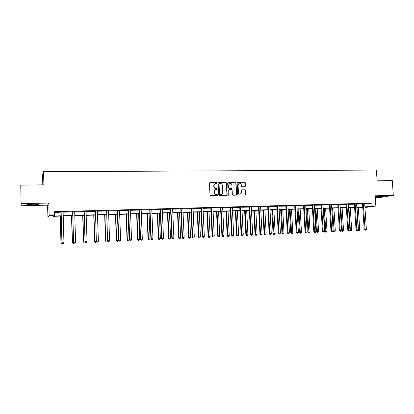 <?xml version="1.0" encoding="UTF-8"?>
<svg xmlns="http://www.w3.org/2000/svg" width="414" height="414" viewBox="0 0 414 414"><rect width="100%" height="100%" fill="white"/><g stroke="black" fill="none" stroke-linecap="round" stroke-linejoin="round"><path stroke-width="0.62" d="M217.102 182.983L216.646 182.533L210.048 182.615L209.458 183.273L210.012 195.025L210.669 195.667L217.272 195.537L217.686 195.072L217.231 194.621L216.377 194.642C215.171 194.539 214.473 193.856 214.292 192.593L214.245 191.615C214.276 190.502 214.799 189.803 215.818 189.529L217.05 189.477L217.391 189.022L216.941 188.577L216.087 188.587C214.882 188.479 214.183 187.796 214.002 186.538L213.955 185.56C213.981 184.463 214.499 183.769 215.497 183.49L216.765 183.433L217.102 182.983M216.713 183.443L216.889 183.06L216.439 182.61L209.753 182.698M217.272 195.537L217.474 195.134L216.377 194.642M216.993 189.483L217.184 189.094L216.729 188.644L216.087 188.587M375.244 197.033L376.378 197.028C380.911 196.831 383.343 196.567 383.68 196.241L375.219 196.676M33.187 204.014C28.566 204.174 26.646 204.418 27.422 204.739L32.944 204.904C37.519 204.749 39.428 204.506 38.673 204.18L33.187 204.014M244.984 186.698L245.549 186.052L245.383 182.828L244.752 182.196L237.667 182.279L237.098 182.931L237.683 194.487L238.319 195.118L245.492 194.968L245.978 194.326L245.776 190.424L245.145 189.793L242.03 189.855L241.548 190.497L241.647 192.438L240.348 194.161C239.261 194.197 238.619 193.643 238.428 192.494L238.045 184.892L239.308 183.179C240.41 183.123 241.062 183.681 241.264 184.846L241.326 186.109L241.957 186.74L244.984 186.698M364.729 203.714L366.933 203.859L372.01 203.129L372.212 206.146L375.84 206.043L364.941 207.497M20.747 185.125L21.155 205.774L20.747 185.125L43.905 184.846L43.537 171.727L376.388 170.05L377.107 180.789L392.286 180.607L393.3 195.418L375.162 195.817L375.84 206.043M21.155 205.774L47.574 205.158L48.795 203.036L21.217 203.647M48.795 203.036L49.152 215.487L54.503 215.337L53.892 215.999L61.127 215.787M372.01 203.129L54.394 211.678L54.503 215.337M226.593 183.06L225.951 182.424L218.701 182.512L218.116 183.164L218.68 194.854L219.332 195.496L226.587 195.351L227.167 194.689L226.593 183.06L225.728 182.496L218.411 182.59M228.238 182.393L235.406 182.31L236.042 182.941L236.627 194.508L236.135 195.154L232.989 195.222L232.352 194.59L232.114 189.886L231.473 189.25L229.434 189.281L228.859 189.938L229.102 194.849L228.756 195.304L228.243 194.865L227.664 183.045L228.238 182.393L235.406 182.31M375.275 197.535L380.482 197.411L393.3 195.418M43.537 171.727L42.538 175.153L42.808 184.861M54.415 212.392L61.008 212.211M63.016 212.154L72.59 211.896M74.608 211.839L84.026 211.585M86.138 211.166L86.055 211.538L95.318 211.275M97.435 210.861L97.352 211.228L106.47 210.969M108.515 210.912L117.488 210.669M119.615 210.26L119.537 210.622L128.366 210.374M130.42 210.317L139.109 210.079M141.246 209.67L141.174 210.033L149.723 209.789M151.866 209.386L151.793 209.743L160.208 209.505M162.355 209.101L162.283 209.458L170.568 209.22M172.721 208.822L172.648 209.173L180.804 208.941M182.962 208.542L182.89 208.894L190.916 208.661M193.007 208.604L200.909 208.392M203.077 207.999L203.01 208.345L210.788 208.123M212.889 208.066L220.548 207.854M222.722 207.466L222.66 207.807L230.2 207.59M232.373 207.202L232.311 207.543L239.737 207.331M241.916 206.943L241.848 207.285L249.161 207.072M251.345 206.689L251.282 207.026L258.481 206.819M260.665 206.436L260.608 206.772L267.698 206.565M269.881 206.188L269.824 206.519L276.806 206.317M278.938 206.26L285.815 206.074M288.004 205.696L287.947 206.027L294.721 205.83M296.859 205.768L303.529 205.587M305.667 205.53L312.244 205.349M314.438 204.977L314.381 205.303L320.86 205.116M323.055 204.744L323.003 205.065L329.378 204.883M331.578 204.511L331.526 204.837L337.808 204.651M340.008 204.283L339.956 204.604L346.145 204.423M348.293 204.366L354.394 204.2M356.547 204.138L362.555 203.978M63.057 211.911L60.915 211.968M74.649 211.595L72.497 211.652M86.091 211.285L83.933 211.342M97.393 210.98L95.23 211.036M108.592 210.555L106.382 210.731M119.574 210.374L117.395 210.431M130.498 209.965L128.273 210.136M141.205 209.784L139.021 209.846M151.829 209.5L149.635 209.556M162.319 209.215L160.12 209.272M172.685 208.93L170.48 208.992M182.921 208.651L180.716 208.713M193.079 208.268L190.833 208.439M203.041 208.107L200.826 208.164M212.956 207.73L210.705 207.9M222.685 207.574L220.465 207.631M232.337 207.31L230.117 207.373M241.879 207.052L239.654 207.114M251.308 206.793L249.083 206.855M260.634 206.539L258.403 206.602M269.85 206.291L267.615 206.353M278.995 205.939L276.728 206.105M287.973 205.799L285.738 205.861M296.916 205.453L294.644 205.618M305.723 205.215L303.452 205.38M314.407 205.08L312.166 205.142M323.024 204.847L320.783 204.909M331.547 204.614L329.306 204.676M339.977 204.387L337.736 204.449M348.345 204.061L346.073 204.221M356.568 203.936L354.322 203.993M364.76 203.714L362.483 203.776M362.809 207.714L359.932 207.797L362.788 207.414M359.895 207.29L359.932 207.797M61.137 216.082L53.618 216.305L53.044 216.936L47.915 217.086L49.152 215.487M47.574 205.158L47.915 217.086M364.9 206.897L372.212 206.146M63.125 215.73L72.714 215.451M74.722 215.389L84.156 215.114M86.169 215.057L95.453 214.783M97.471 214.726L106.605 214.457M108.639 214.395L117.623 214.136M119.662 214.074L128.506 213.815M130.55 213.759L139.254 213.5M141.303 213.443L149.873 213.189M151.928 213.132L160.358 212.884M162.423 212.822L170.723 212.579M172.793 212.522L180.959 212.278M183.04 212.222L191.077 211.984M193.157 211.921L201.075 211.694M203.16 211.632L210.954 211.404M213.044 211.342L220.719 211.114M222.815 211.057L230.37 210.835M232.471 210.773L239.908 210.555M242.014 210.493L249.337 210.281M251.448 210.219L258.662 210.007M260.773 209.945L267.879 209.738M269.995 209.675L276.987 209.468M279.108 209.406L286.002 209.205M288.123 209.142L294.908 208.946M297.035 208.884L303.721 208.687M305.848 208.625L312.435 208.433M314.562 208.371L321.052 208.18M323.184 208.118L329.575 207.931M331.712 207.869L338.005 207.683M340.142 207.621L346.347 207.44M348.484 207.378L354.596 207.197M356.739 207.135L362.757 206.959M362.773 207.202L356.754 207.378M354.612 207.445L348.5 207.621M346.363 207.688L340.158 207.869M338.021 207.931L331.728 208.118M329.591 208.18L323.199 208.366M321.067 208.428L314.578 208.62M312.446 208.682L305.863 208.879M303.736 208.941L297.05 209.137M294.923 209.199L288.139 209.401M286.012 209.463L279.124 209.665M277.002 209.727L270.006 209.934M267.889 209.996L260.789 210.203M258.672 210.265L251.464 210.478M249.352 210.54L242.03 210.757M239.923 210.819L232.482 211.036M230.381 211.099L222.83 211.321M220.729 211.383L213.06 211.611M210.964 211.673L203.176 211.901M201.085 211.963L193.172 212.196M191.087 212.258L183.05 212.491M180.97 212.553L172.804 212.796M170.734 212.858L162.438 213.101M160.373 213.158L151.943 213.407M149.884 213.469L141.319 213.722M139.264 213.784L130.56 214.038M128.516 214.1L119.672 214.359M117.633 214.421L108.649 214.685M106.615 214.742L97.481 215.011M95.463 215.073L86.179 215.342M84.166 215.404L74.727 215.684M72.724 215.741L63.13 216.025M366.933 203.859L367.125 206.829M215.13 183.604L213.955 185.56M215.875 188.66C214.669 188.551 213.976 187.868 213.795 186.611L213.748 185.632M215.477 189.628L214.245 191.615M216.165 194.704C214.959 194.601 214.266 193.918 214.085 192.66L214.038 191.682M226.618 195.351L226.944 194.756L226.37 183.133M219.425 183.407L219.016 183.868L219.513 194.125L219.963 194.57L221.138 194.528C222.173 194.259 222.701 193.566 222.727 192.443L222.385 185.446C222.209 184.189 221.516 183.505 220.315 183.397L219.425 183.407M219.244 183.454L219.016 183.868M221.236 194.508L219.751 194.632L219.296 194.187L218.799 183.94M236.068 195.16L236.394 194.57L235.814 183.019L235.178 182.383M229.216 189.333L228.637 190.005L229.102 194.849M228.678 195.31L228.88 194.911M231.871 185.006C231.669 183.832 231.012 183.273 229.889 183.335L228.616 185.053L228.751 187.744L229.392 188.38L231.524 188.339L232.006 187.692L231.871 185.006M229.589 183.428L228.616 185.053M231.426 188.37L229.17 188.448L228.528 187.816L228.393 185.125M239.013 183.267L238.045 184.892M240.368 194.156L240.11 194.223C239.028 194.264 238.386 193.705 238.195 192.557L237.812 184.965M245.419 194.978L245.74 194.389L245.538 190.492L244.907 189.86L241.859 189.912M245.01 186.693L245.311 186.119L245.145 182.9L244.519 182.269L237.393 182.357M60.17 216.108L60.977 243.065L62.059 242.992M60.289 216.108L61.096 243.034L61.593 243.949L62.374 243.908L61.639 243.939M61.593 243.949L60.977 243.065M61.143 212.222L61.94 242.816L61.034 211.849M62.617 243.717L63.368 243.68L62.617 243.717L62.064 242.785L63.942 242.702L63.104 211.792M61.024 212.341L60.863 211.854M61.94 242.816L62.571 243.727M63.368 243.68L63.942 242.702M37.022 204.035L29.073 204.226M28.54 204.278L37.555 204.061M381.403 196.189L376.605 196.505M376.078 196.562L381.931 196.179M71.498 215.777L72.336 242.563L73.676 242.475M71.648 215.772L72.486 242.526L72.957 243.442L73.739 243.396L73.014 243.432M74.008 242.946L73.739 243.396M72.957 243.442L72.336 242.563M82.691 215.446L83.556 242.066L85.149 241.967M82.872 215.44L83.737 242.03L84.177 242.94L84.968 242.894L84.249 242.93M85.351 242.252L84.968 242.894M84.177 242.94L83.556 242.066M72.76 211.901L73.557 242.304L72.652 211.533M74.256 243.194L74.996 243.163L74.256 243.194L73.718 242.273L75.571 242.19L74.691 211.476M72.605 212.025L72.445 211.538M73.557 242.304L74.189 243.209M74.996 243.163L75.571 242.19M84.228 211.59L85.03 241.797L84.12 211.223M85.739 242.682L86.474 242.651L85.739 242.682L85.217 241.766L87.049 241.683L86.055 211.538M84.042 211.709L83.882 211.228M85.03 241.797L85.662 242.697M86.474 242.651L87.049 241.683M93.745 215.12L94.64 241.574L96.478 241.465M93.952 215.114L94.847 241.538L95.261 242.444L96.053 242.402L95.349 242.433M96.55 241.574L96.053 242.402M95.261 242.444L94.64 241.574M104.659 214.799L105.586 241.088L107.568 240.844M104.902 214.794L105.824 241.057L106.212 241.952L107.003 241.911L106.305 241.942M107.573 240.979L107.003 241.911M106.212 241.952L105.586 241.088M115.449 214.483L116.396 240.612L118.388 240.498L117.436 214.426M115.713 214.473L116.665 240.575L117.027 241.471L117.824 241.424L117.136 241.455M118.388 240.498L117.824 241.424M117.027 241.471L116.396 240.612M95.551 211.28L96.353 241.3L95.443 210.912M97.083 242.174L97.802 242.143L97.083 242.174L96.576 241.264L98.382 241.186L97.352 211.228M95.334 211.399L95.179 210.923M96.353 241.3L96.995 242.19M97.802 242.143L98.382 241.186M106.734 210.974L107.537 240.803L106.626 210.612M108.282 241.678L108.996 241.647L108.282 241.678L107.79 240.767L109.575 240.689L108.556 210.664M106.486 211.093L106.331 210.617M107.537 240.803L108.178 241.688M108.996 241.647L109.575 240.689M117.778 210.674L117.504 210.793L118.585 240.317L118.865 240.28L117.674 210.312M119.341 241.181L120.044 241.15L119.341 241.181L118.865 240.28L120.624 240.203L119.537 210.622M117.504 210.793L117.348 210.322M118.585 240.317L119.227 241.196M120.044 241.15L120.624 240.203M126.104 214.167L127.077 240.141L129.08 240.027L128.097 214.11M126.399 214.162L127.372 240.099L127.709 240.995L128.511 240.948L127.828 240.979M129.08 240.027L128.511 240.948M127.709 240.995L127.077 240.141M128.687 210.374L128.381 210.493L129.489 239.835L129.799 239.799L128.578 210.017M130.265 240.694L130.959 240.663L130.265 240.694L129.799 239.799L131.538 239.722L130.462 210.069M128.381 210.493L128.226 210.027M129.489 239.835L130.141 240.71M130.959 240.663L131.538 239.722M136.63 213.857L137.629 239.67L139.637 239.561L138.633 213.8M136.951 213.852L137.955 239.634L138.266 240.518L139.068 240.477L138.395 240.503M139.637 239.561L139.068 240.477M138.266 240.518L137.629 239.67M139.456 210.079L139.125 210.203L140.263 239.359L140.605 239.323L139.352 209.722M141.05 240.213L141.738 240.182L141.05 240.213L140.605 239.323L142.323 239.245L141.174 210.033M139.125 210.203L138.969 209.732M140.263 239.359L140.915 240.229M141.738 240.182L142.323 239.245M147.032 213.552L148.057 239.209L150.07 239.095L149.04 213.495M147.384 213.541L148.409 239.173L148.698 240.053L149.501 240.006L148.838 240.037M150.07 239.095L149.501 240.006M148.698 240.053L148.057 239.209M150.101 209.789L149.739 209.908L150.908 238.894L151.27 238.852L149.997 209.437M151.71 239.737L152.388 239.706L151.71 239.737L151.27 238.852L152.968 238.774L151.793 209.743M149.739 209.908L149.589 209.448M150.908 238.894L151.56 239.753M152.388 239.706L152.968 238.774M157.31 213.251L158.36 238.754L160.378 238.64L159.328 213.189M157.687 213.241L158.738 238.712L159.002 239.592L159.809 239.546L159.152 239.577M160.378 238.64L159.809 239.546M159.002 239.592L158.36 238.754M160.611 209.505L160.223 209.624L161.419 238.428L161.812 238.386L160.508 209.153M162.236 239.266L162.904 239.235L162.236 239.266L161.812 238.386L163.489 238.309L162.283 209.458M160.223 209.624L160.073 209.163M161.419 238.428L162.076 239.282M162.904 239.235L163.489 238.309M167.468 212.951L168.545 238.304L170.568 238.19L169.492 212.894M167.872 212.941L168.943 238.262L169.186 239.137L169.999 239.09L169.347 239.121M170.568 238.19L169.999 239.09M169.186 239.137L168.545 238.304M170.998 209.22L170.584 209.339L171.805 237.967L172.224 237.926L170.894 208.868M172.633 238.806L173.295 238.774L172.633 238.806L172.224 237.926L173.88 237.853L172.648 209.173M170.584 209.339L170.433 208.884M171.805 237.967L172.467 238.821M173.295 238.774L173.88 237.853M177.508 212.656L178.605 237.859L180.633 237.745L179.536 212.594M177.932 212.646L179.029 237.817L179.252 238.687L180.064 238.64L179.422 238.671M180.633 237.745L180.064 238.64M179.252 238.687L178.605 237.859M181.26 208.941L180.82 209.06L182.067 237.517L182.512 237.47L181.156 208.589M182.91 238.345L183.562 238.314L182.91 238.345L182.512 237.47L184.147 237.398L182.89 208.894M180.82 209.06L180.67 208.604M182.067 237.517L182.729 238.361M183.562 238.314L184.147 237.398M187.433 212.366L188.551 237.419L190.585 237.305L189.462 212.304M187.878 212.351L188.996 237.377L189.198 238.241L190.01 238.195L189.379 238.226M190.585 237.305L190.01 238.195M189.198 238.241L188.551 237.419M191.397 208.661L190.932 208.785L192.21 237.067L192.676 237.025L191.294 208.314M193.059 237.89L193.705 237.864L193.059 237.89L192.676 237.025L194.295 236.953L193.043 208.366M190.932 208.785L190.787 208.33M192.21 237.067L192.872 237.91M193.705 237.864L194.295 236.953M197.24 212.077L198.378 236.984L200.417 236.87L199.274 212.015M197.711 212.061L198.849 236.937L199.03 237.802L199.843 237.755L199.217 237.786M200.417 236.87L199.843 237.755M199.03 237.802L198.378 236.984M201.416 208.387L200.925 208.511L202.229 236.627L202.72 236.58L201.313 208.045M203.093 237.445L203.729 237.413L203.093 237.445L202.72 236.58L204.319 236.508L203.01 208.345M200.925 208.511L200.78 208.061M202.229 236.627L202.891 237.46M203.729 237.413L204.319 236.508M206.933 211.792L208.097 236.554L210.141 236.441L208.977 211.73M207.43 211.777L208.589 236.508L208.749 237.367L209.567 237.32L208.946 237.351M210.141 236.441L209.567 237.32M208.749 237.367L208.097 236.554M211.316 208.118L210.804 208.237L212.128 236.187L212.646 236.14L211.218 207.776M213.003 236.999L213.634 236.974L213.003 236.999L212.646 236.14L214.224 236.073L212.925 207.828M210.804 208.237L210.659 207.792M212.128 236.187L212.796 237.02M213.634 236.974L214.224 236.073M216.517 211.507L217.697 236.13L219.746 236.016L218.561 211.445M217.034 211.492L218.214 236.083L218.354 236.937L219.172 236.891L218.561 236.917M219.746 236.016L219.172 236.891M218.354 236.937L217.697 236.13M221.102 207.849L220.564 207.973L221.914 235.757L222.453 235.711L221.004 207.512M222.799 236.565L223.425 236.534L222.799 236.565L222.453 235.711L224.015 235.638L222.66 207.807M220.564 207.973L220.419 207.528M221.914 235.757L222.582 236.58M223.425 236.534L224.015 235.638M225.992 211.228L227.193 235.711L229.247 235.597L228.042 211.171M226.53 211.212L227.731 235.664L227.85 236.513L228.673 236.466L228.067 236.492M229.247 235.597L228.673 236.466M227.85 236.513L227.193 235.711M230.769 207.585L230.215 207.709L231.581 235.333L232.145 235.281L230.67 207.248M232.482 236.13L233.098 236.104L232.482 236.13L232.145 235.281L233.687 235.214L232.311 207.543M230.215 207.709L230.07 207.264M231.581 235.333L232.259 236.151M233.098 236.104L233.687 235.214M235.359 210.954L236.58 235.292L238.64 235.178L237.413 210.892M235.918 210.938L237.139 235.245L237.238 236.089L238.06 236.047L237.465 236.073M238.64 235.178L238.06 236.047M237.238 236.089L236.58 235.292M240.327 207.326L239.753 207.445L241.145 234.909L241.724 234.857L240.234 206.99M242.05 235.706L242.661 235.675L242.05 235.706L241.724 234.857L243.251 234.79L241.848 207.285M239.753 207.445L239.608 207.005M241.145 234.909L241.817 235.721M242.661 235.675L243.251 234.79M244.622 210.679L245.864 234.883L247.924 234.769L246.682 210.622M245.202 210.664L246.444 234.836L246.521 235.675L247.344 235.633L246.754 235.659M247.924 234.769L247.344 235.633M246.521 235.675L245.864 234.883M249.777 207.067L249.176 207.186L250.594 234.49L251.194 234.443L249.683 206.731M251.51 235.281L252.116 235.255L251.51 235.281L251.194 234.443L252.706 234.376L251.282 207.026M249.176 207.186L249.037 206.752M250.594 234.49L251.267 235.302M252.116 235.255L252.706 234.376M253.782 210.41L255.04 234.479L257.104 234.365L255.842 210.348M254.382 210.395L255.702 235.266L256.525 235.219L255.94 235.245M257.104 234.365L256.525 235.219M255.702 235.266L255.04 234.479M259.117 206.814L258.496 206.933L259.935 234.081L260.561 234.029L259.024 206.477M260.861 234.862L261.457 234.836L260.861 234.862L260.561 234.029L262.046 233.962L260.608 206.772M258.496 206.933L258.357 206.498M259.935 234.081L260.613 234.883M261.457 234.836L262.046 233.962M262.838 210.146L264.111 234.076L266.181 233.962L264.903 210.084M263.459 210.126L264.779 234.857L265.607 234.816L265.027 234.841M266.181 233.962L265.607 234.816M264.779 234.857L264.111 234.076M268.355 206.56L267.713 206.679L269.167 233.672L269.814 233.62L268.256 206.229M270.104 234.453L270.694 234.427L270.104 234.453L269.814 233.62L271.289 233.553L269.824 206.519M267.713 206.679L267.573 206.25M269.167 233.672L269.845 234.474M270.694 234.427L271.289 233.553M271.796 209.882L273.09 233.677L275.16 233.563L273.861 209.82M272.433 209.862L274.011 234.438L273.752 234.459L274.58 234.412L274.011 234.438M275.16 233.563L274.58 234.412M273.752 234.459L273.09 233.677M277.483 206.312L276.821 206.431L278.296 233.268L278.964 233.217L277.39 205.981M279.248 234.045L279.828 234.019L279.248 234.045L278.964 233.217L280.418 233.154L278.964 206.032M276.821 206.431L276.681 206.001M278.296 233.268L278.979 234.065M279.828 234.019L280.418 233.154M280.651 209.619L281.965 233.284L284.04 233.17L282.726 209.562M281.313 209.603L282.891 234.039L282.627 234.06L283.461 234.013L282.891 234.039M284.04 233.17L283.461 234.013M282.627 234.06L281.965 233.284M286.509 206.063L285.831 206.182L287.326 232.87L288.009 232.818L286.416 205.737M288.284 233.641L288.858 233.615L288.284 233.641L288.009 232.818L289.448 232.756L287.947 206.027M285.831 206.182L285.691 205.758M287.326 232.87L288.009 233.662M288.858 233.615L289.448 232.756M289.412 209.36L290.742 232.896L292.817 232.782L291.487 209.303M290.09 209.344L291.679 233.646L291.409 233.667L292.237 233.62L291.679 233.646M292.817 232.782L292.237 233.62M291.409 233.667L290.742 232.896M295.436 205.82L294.737 205.939L296.253 232.477L296.957 232.425L295.342 205.494M297.216 233.242L297.785 233.217L297.216 233.242L296.957 232.425L298.38 232.363L296.885 205.546M294.737 205.939L294.602 205.515M296.253 232.477L296.936 233.263M297.785 233.217L298.38 232.363M298.08 209.106L299.425 232.513L301.501 232.399L300.155 209.044M298.773 209.086L300.373 233.258L300.093 233.279L300.926 233.232L300.373 233.258M301.501 232.399L300.926 233.232M300.093 233.279L299.425 232.513M304.264 205.577L303.545 205.701L305.077 232.088L305.801 232.031L304.171 205.256M306.055 232.849L306.619 232.823L306.055 232.849L305.801 232.031L307.209 231.969L305.698 205.308M303.545 205.701L303.41 205.277M305.077 232.088L305.765 232.87M306.619 232.823L307.209 231.969M306.65 208.853L308.011 232.135L310.091 232.021L308.73 208.796M307.364 208.832L308.968 232.875L308.684 232.896L309.517 232.849L308.968 232.875M310.091 232.021L309.517 232.849M308.684 232.896L308.011 232.135M312.994 205.339L312.259 205.463L313.807 231.7L314.547 231.649L312.901 205.018M314.79 232.456L315.349 232.43L314.79 232.456L314.547 231.649L315.939 231.586L314.381 205.303M312.259 205.463L312.125 205.039M313.807 231.7L314.495 232.477M315.349 232.43L315.939 231.586M315.132 208.604L316.508 231.757L318.589 231.643L317.212 208.542M315.861 208.584L317.471 232.492L317.176 232.513L318.014 232.471L317.471 232.492M318.589 231.643L318.014 232.471M317.176 232.513L316.508 231.757M321.626 205.106L320.876 205.225L322.439 231.322L323.199 231.266L321.533 204.785M323.432 232.073L323.981 232.047L323.432 232.073L323.199 231.266L324.576 231.203L323.003 205.065M320.876 205.225L320.741 204.806M322.439 231.322L323.127 232.094M323.981 232.047L324.576 231.203M323.52 208.356L324.912 231.385L326.998 231.271L325.606 208.299M324.265 208.335L325.88 232.119L325.585 232.14L326.418 232.094L325.88 232.119M326.998 231.271L326.418 232.094M325.585 232.14L324.912 231.385M330.165 204.873L329.394 204.992L330.977 230.945L331.754 230.888L330.072 204.552M331.981 231.69L332.525 231.664L331.981 231.69L331.754 230.888L333.115 230.826L331.526 204.837M329.394 204.992L329.265 204.578M330.977 230.945L331.671 231.711M332.525 231.664L333.115 230.826M331.821 208.113L333.223 231.017L335.314 230.903L333.907 208.051M332.582 208.092L334.201 231.747L333.896 231.768L334.735 231.721L334.201 231.747M335.314 230.903L334.735 231.721M333.896 231.768L333.223 231.017M338.611 204.64L337.824 204.759L339.423 230.572L340.215 230.515L338.517 204.325M340.432 231.312L340.97 231.286L340.432 231.312L340.215 230.515L341.566 230.453L339.956 204.604M337.824 204.759L337.695 204.345M339.423 230.572L340.117 231.333M340.97 231.286L341.566 230.453M341.446 230.619L343.542 230.541L342.119 207.812M340.81 207.849L342.435 231.374L342.124 231.4L342.963 231.354L342.435 231.374M343.542 230.541L342.963 231.354M342.124 231.4L341.452 230.655M346.963 204.412L346.161 204.532L347.781 230.205L348.588 230.143L346.875 204.097M348.795 230.94L349.328 230.914L348.795 230.94L348.588 230.143L349.918 230.086L348.319 204.149M346.161 204.532L346.032 204.123M347.781 230.205L348.469 230.96M349.328 230.914L349.918 230.086M348.95 207.611L350.384 230.236L351.683 230.179L350.249 207.569M349.783 230.282L350.384 230.236L350.586 231.012L350.265 231.033L351.103 230.986L350.586 231.012M351.683 230.179L351.103 230.986M350.265 231.033L349.69 230.407M355.228 204.185L354.41 204.309L356.045 229.837L356.868 229.78L355.14 203.874M357.065 230.572L357.592 230.546L357.065 230.572L356.868 229.78L358.188 229.723L356.594 203.833M354.41 204.309L354.28 203.9M356.045 229.837L356.733 230.593M357.592 230.546L358.188 229.723M357.008 207.373L358.452 229.879L359.735 229.822L358.291 207.336M358.053 229.91L358.452 229.879L358.643 230.65L358.322 230.676L359.155 230.629L358.643 230.65M359.735 229.822L359.155 230.629M358.322 230.676L357.862 230.174M363.404 203.962L362.571 204.081L364.216 229.475L365.06 229.418L363.316 203.652M365.246 230.205L365.769 230.179L365.246 230.205L365.06 229.418L366.364 229.361L364.708 203.926M362.571 204.081L362.447 203.678M364.216 229.475L364.91 230.225M365.769 230.179L366.364 229.361M117.716 210.416L117.441 210.535M128.625 210.115L128.319 210.24M139.399 209.826L139.063 209.945M150.039 209.536L149.682 209.655M160.554 209.251L160.166 209.37M170.935 208.966L170.527 209.091M181.197 208.687L180.763 208.811M191.34 208.413L190.875 208.537M201.359 208.138L200.868 208.263M211.259 207.869L210.747 207.994M221.045 207.605L220.507 207.73M230.712 207.342L230.158 207.466M240.27 207.083L239.696 207.207M249.72 206.829L249.124 206.948M259.06 206.576L258.445 206.695M268.298 206.322L267.656 206.446M277.427 206.074L276.769 206.198M286.457 205.83L285.774 205.949M295.384 205.587L294.685 205.706M304.207 205.349L303.493 205.468M312.937 205.111L312.203 205.23M321.574 204.873L320.819 204.997M330.113 204.645L329.342 204.764M338.559 204.412L337.772 204.537M346.911 204.185L346.109 204.309M355.176 203.962L354.358 204.081M363.352 203.74L362.519 203.859"/></g></svg>
